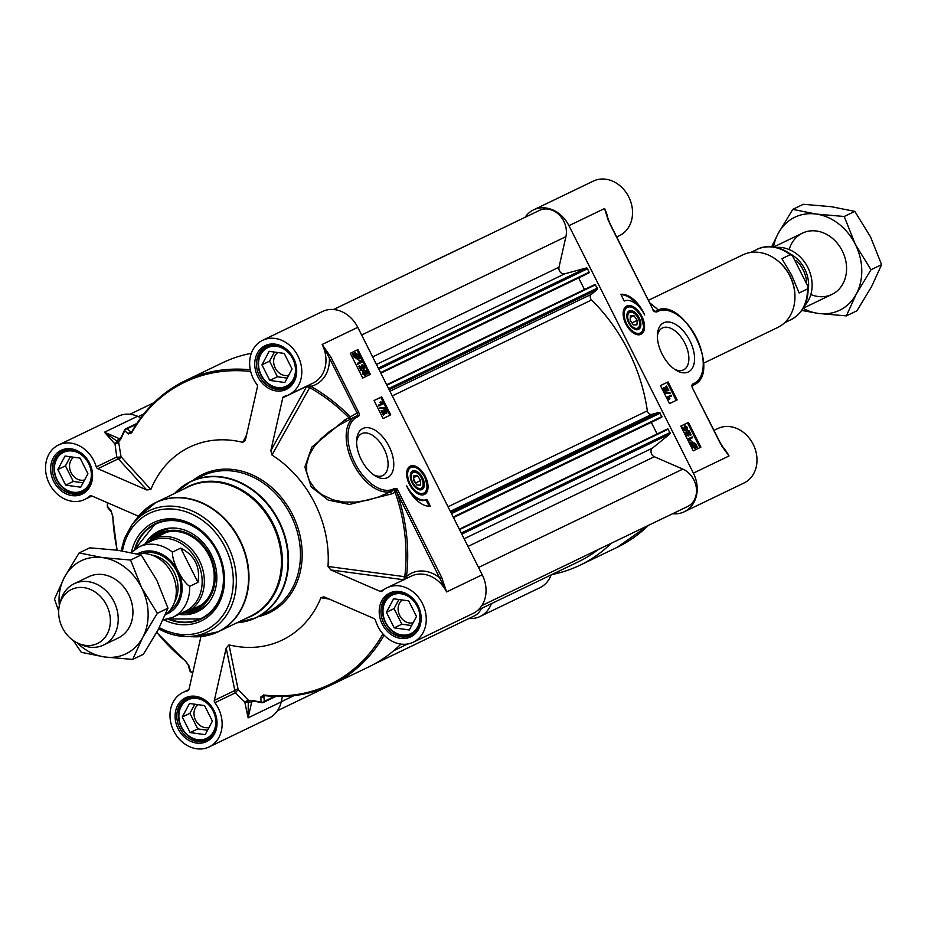 <?xml version="1.0" encoding="UTF-8"?>
<svg xmlns="http://www.w3.org/2000/svg" width="928" height="928" viewBox="0 0 928 928"><rect width="100%" height="100%" fill="white"/><g stroke="black" fill="none" stroke-linecap="round" stroke-linejoin="round"><path stroke-width="1.39" d="M200.819 605.45A40.925 33.884 64.3 0 1 199.729 605.74M164.778 533.124A40.925 33.884 64.3 0 1 165.683 532.452M156.101 537.312A40.925 33.884 64.3 0 1 161.159 534.168A40.925 33.884 64.3 0 1 168.304 531.837A40.925 33.884 64.3 0 1 209.067 555.57A40.925 33.884 64.3 0 1 196.655 607.91A40.925 33.884 64.3 0 1 191.052 609.916M162.458 533.588A40.925 33.884 -115.7 0 0 158.665 536.071M193.616 608.675A40.925 33.884 -115.7 0 0 197.931 607.26M417.426 475.751L420.686 480.437L420.396 485.077L416.858 485.019L413.598 480.321L413.888 475.693L417.426 475.751L413.772 477.63M413.679 479.08L415.663 483.302M420.686 480.437L415.721 482.989M134.746 549.469L155.463 523.636A52.884 43.79 -115.7 0 0 134.815 549.434M168.304 618.988A52.884 43.79 -115.7 0 0 192.224 621.888A52.884 43.79 -115.7 0 0 201.33 618.941L168.223 619.011M178.953 614.348A44.695 37.016 -115.7 0 0 189.846 614.174A44.695 37.016 -115.7 0 0 199.056 610.902A44.695 37.016 -115.7 0 0 213.22 558.958A44.695 37.016 -115.7 0 0 166.692 528.531A44.695 37.016 -115.7 0 0 160.324 530.433A44.695 37.016 -115.7 0 0 145.093 544.005M187.398 611.68A42.05 34.823 -115.7 0 0 189.799 611.332A42.05 34.823 -115.7 0 0 213.521 564.642A42.05 34.823 -115.7 0 0 168.003 530.758A42.05 34.823 -115.7 0 0 152.436 539.064M163.166 533.298A41.296 34.197 -115.7 0 0 161.24 534.83M196.191 607.434A41.296 34.197 -115.7 0 0 198.592 606.889M134.537 549.631A52.884 43.79 64.3 0 1 155.336 523.705A52.884 43.79 64.3 0 1 217.233 551.36A52.884 43.79 64.3 0 1 201.202 618.999A52.884 43.79 64.3 0 1 167.968 619.08M214.345 700.396L226.2 647.999L234.83 690.525L214.345 700.396A2.517 2.088 -115.7 0 0 214.89 702.728A30.218 25.021 64.3 0 1 209.171 746.912A30.218 25.021 64.3 0 1 173.524 730.533A30.218 25.021 64.3 0 1 182.955 692.45A30.218 25.021 64.3 0 1 187.595 690.861A2.517 2.088 -115.7 0 0 188.999 689.376L200.935 636.573M91.942 495.981L84.715 499.461A30.218 25.021 64.3 0 0 89.656 496.144A2.517 2.088 -115.7 0 1 91.675 495.865L138.516 516.223M246.523 435.104L242.776 442.343A107.022 88.624 -115.7 0 0 150.858 489.497L121.034 456.738A2.517 0.58 -3.2 0 1 116.766 457.028A2.517 2.088 -115.7 0 0 118.308 458.838L146.705 489.938L97.823 468.71L118.308 458.838A2.517 2.03 137.7 0 0 121.034 456.738L118.68 442.436L115.072 444.268L116.766 457.028L96.28 466.888A2.517 2.088 -115.7 0 0 97.823 468.71M384.447 589.268L380.109 591.356A2.517 2.088 -115.7 0 0 382.127 591.078A30.218 25.021 64.3 0 1 387.069 587.76A30.218 25.021 64.3 0 1 422.727 604.128A30.218 25.021 64.3 0 1 413.285 642.211L473.071 613.431A30.218 25.021 -115.7 0 0 482.235 574.78L357.779 327.329A30.218 25.021 -115.7 0 0 322.399 311.53L262.612 340.309A30.218 25.021 64.3 0 0 256.894 384.494A2.517 2.088 -115.7 0 1 257.439 386.825L245.595 439.222L245.038 440.765L242.776 442.343M214.89 702.728L235.376 692.856L244.667 701.951L248.298 700.141L238.16 689.597L229.007 644.879A107.022 88.624 -115.7 0 0 320.926 597.725L323.582 596.832L325.09 597.272L373.972 618.512A2.517 2.088 -115.7 0 1 375.515 620.333A30.218 25.021 64.3 0 0 413.285 642.211M423.481 494.114A15.115 8.468 -117.2 0 1 423.296 494.206A15.115 8.468 -117.2 0 1 420.338 494.728M407.357 469.429A15.115 8.468 -117.2 0 1 407.984 468.536A15.115 8.468 -117.2 0 1 409.503 467.318A15.115 8.468 -117.2 0 1 409.689 467.225M425.326 476.435A15.834 8.874 62.8 0 0 407.589 468.907A15.834 8.874 62.8 0 0 409.434 484.335A15.834 8.874 62.8 0 0 420.894 494.844A15.834 8.874 62.8 0 0 425.326 476.435M356.607 441.67A23.455 13.154 -117.2 0 1 361.514 433.724A23.455 13.154 -117.2 0 1 384.076 448.885A23.455 13.154 -117.2 0 1 382.928 475.461A23.455 13.154 -117.2 0 1 373.613 474.811M441.658 577.367L440.104 578.156A32.735 27.109 -115.7 0 0 406.476 576.474A169.615 140.453 -115.7 0 0 396.848 492.153L446.612 591.925L441.658 577.367L397.138 488.847L394.261 490.019L395.282 492.652A168.026 139.13 64.3 0 1 404.828 576.195A34.707 31.134 155.1 0 0 404.248 576.636L404.063 579.582M330.925 357.199L322.155 344.474L329.359 357.976L330.925 357.199L358.579 412.171A3.782 2.123 62.8 0 1 358.359 416.463L357.094 417.078A40.287 22.585 -117.2 0 0 354.844 462.863A40.287 22.585 -117.2 0 0 393.298 489.056L394.539 488.464A1.264 1.044 -115.7 0 1 394.168 490.065L394.261 490.019A2.517 1.369 -118.6 0 1 396.627 491.678L397.138 488.847L394.539 488.464M362.732 378.032L350.297 353.29L357.93 349.612L370.365 374.355L362.732 378.032M383.102 418.528L374.054 400.525L381.686 396.859L390.734 414.851L383.102 418.528M430.337 506.154A26.692 14.964 -117.2 0 1 406.51 485.495A21.402 11.994 62.8 0 0 426.938 499.415L430.337 506.154M389.076 446.38A27.492 15.405 62.8 0 0 369.344 427.878A27.492 15.405 62.8 0 0 356.677 439.826A27.492 15.405 62.8 0 0 375.156 475.832A27.492 15.405 62.8 0 0 392.138 472.746A27.492 15.405 62.8 0 0 389.076 446.38M282.437 696.464L281.196 701.916L248.124 717.831L248.286 701.846L244.957 702.89L248.124 717.831L251.685 702.067L253.646 701.127M382.939 633.905A167.643 138.817 64.3 0 1 263.575 694.991L260.768 697.067A3881.012 1552.068 122.4 0 0 261.174 702.102A177.724 147.169 64.3 0 1 252.323 700.373L249.992 700.582A5.406 2.668 -149.3 0 0 249.806 700.71L253.309 700.884A2.517 1.183 102.8 0 1 252.88 700.953L252.393 700.872M400.896 644.09A168.722 139.71 64.3 0 1 368.868 666.849L331.609 684.783A168.722 139.71 -115.7 0 0 384.134 635.193M275.86 696.441L263.308 702.484A2.517 2.088 -115.7 0 1 262.218 702.624A2.517 1.218 -80.7 0 1 261.812 702.693A2.517 1.218 -80.7 0 1 261.174 702.102A2.517 2.042 -4.9 0 0 264.283 701.324A3974.682 1467.794 -61.6 0 1 263.854 696.278L264.654 695.524A168.722 139.71 -115.7 0 0 331.609 684.783C310.729 694.712 288.283 698.32 264.26 695.594L264.26 695.594A2.517 1.253 -83.3 0 1 263.575 694.991M260.768 697.067A2.517 2.042 175.2 0 0 263.854 696.278L264.654 695.524A2.517 1.253 -83.3 0 1 264.26 695.594L263.865 695.594M140.847 417.728L137.541 416.289A30.218 25.021 -115.7 0 0 118.297 416.22L58.499 445.011A30.218 25.021 64.3 0 1 96.28 466.888M120.512 438.735L120.733 438.26A2.517 1.148 23.2 0 1 121.069 437.946L119.12 440.881A5.406 2.61 -83.4 0 0 119.341 440.8L120.872 439.002A177.724 147.169 64.3 0 1 124.712 430.766A3881.012 1479.974 3.9 0 0 128.435 433.944L131.718 432.819A167.643 138.817 64.3 0 1 250.676 371.478M250.293 369.796A168.722 139.71 -115.7 0 0 185.24 380.735A168.722 139.71 -115.7 0 0 131.95 431.682L130.906 431.949A2.517 2.065 130.6 0 0 128.435 433.944M131.95 431.682A2.517 1.218 29.3 0 0 131.648 431.961C144.733 408.877 162.597 391.802 185.24 380.735L222.5 362.802A168.722 139.71 64.3 0 1 251.302 353.324M118.366 442.888A32.735 27.109 -115.7 0 0 117.322 441.438L104.47 432.204L114.492 443.48L117.392 441.473A5.034 4.176 -115.7 0 0 118.923 441.832A178.791 148.051 -115.7 0 0 118.68 442.436M118.923 441.832L119.12 440.881M131.927 431.45L130.906 431.949A3974.682 1396.304 -172.1 0 1 127.182 428.748A2.517 2.065 130.8 0 0 124.712 430.766A2.517 1.195 -153.3 0 1 124.607 429.942A2.517 1.195 -153.3 0 1 124.932 429.652A2.517 2.088 -115.7 0 1 125.767 428.817L136.799 423.504M189.695 670.387A2.517 1.891 -15.1 0 0 189.695 670.41A2.517 1.891 -15.1 0 0 190.518 671.396A3881.012 1557.01 -75.4 0 1 189.022 665.886L185.681 661.154A167.643 138.817 64.3 0 1 156.797 632.293M117.253 550.176A167.643 138.817 64.3 0 1 112.833 516.304L111.047 510.841A3881.012 1501.516 -158.4 0 1 107.578 506.491A2.517 1.926 141.4 0 0 107.903 507.767A2.517 1.926 141.4 0 0 107.926 507.802M192.711 672.997A177.724 147.169 64.3 0 1 190.518 671.396A2.517 0.754 126.5 0 0 190.634 671.791A2.517 2.517 0 0 1 189.695 670.422L188.222 664.912A2.517 1.891 -15 0 0 188.222 664.912A2.517 1.891 -15 0 0 189.022 665.886M111.383 512.117A2.517 1.926 -38.8 0 1 111.372 512.105A2.517 1.926 -38.8 0 1 111.047 510.841M249.806 700.71L248.924 700.304A5.034 4.176 -115.7 0 0 248.31 701.765L248.286 701.846A32.735 27.109 -115.7 0 0 247.753 700.13M84.715 499.461A30.218 25.021 64.3 0 1 49.068 483.094A30.218 25.021 64.3 0 1 58.499 445.011M146.705 489.938L150.858 489.497M209.171 746.912L268.958 718.133A30.218 25.021 -115.7 0 0 281.196 701.916M248.298 700.141A178.791 148.051 -115.7 0 0 248.924 700.304M320.926 597.725L329.336 599.128M229.007 644.879L226.2 647.999M238.16 689.597A2.517 1.995 -11.6 0 0 234.83 690.525A2.517 2.088 -115.7 0 0 235.376 692.856L238.16 689.597M405.814 578.736L404.248 576.636L328.002 566.474L330.89 569.966L404.109 579.803M306.843 386.094A2.517 2.088 -115.7 0 0 306.785 386.28L270.848 450.59L282.785 397.834L306.785 386.28L309.418 388.09A34.707 30.775 -28.5 0 0 310.114 387.892A168.026 139.13 64.3 0 1 348.916 417.751L349.856 419.363M270.848 450.59L271.939 455.01L309.418 388.09L308.548 385.271M380.109 591.356L330.89 569.966M350.123 419.236A2.517 1.415 62.8 0 0 350.042 416.533A169.615 140.453 -115.7 0 0 310.868 386.384A32.735 27.109 -115.7 0 0 329.359 357.976L357.013 412.948L348.916 417.751A3090.159 242.243 152.9 0 0 345.216 419.618L311.866 447.029L304.883 467.016L311.228 486.98L328.234 500.111L349.462 504.426L391.535 493.951L396.627 491.678L395.282 492.652M346.167 421.254L345.216 419.618M357.094 417.078A1.264 1.044 64.3 0 0 355.621 416.417A1.264 1.044 64.3 0 1 355.621 416.417A41.551 23.293 62.8 0 0 355.308 416.579A41.551 23.293 62.8 0 0 353.406 463.907A41.551 23.293 62.8 0 0 392.938 490.657L390.7 491.817L391.535 493.951M393.298 489.056A1.264 1.044 -115.7 0 1 392.938 490.657L378.891 496.898L367.708 500.227L355.702 502.118L343.58 502.013L333.198 499.937L321.854 494.636L315.079 488.986L309.314 480.681L306.681 472.085L306.681 464.023L309.14 455.37L314.105 446.716L320.96 438.805L329.486 431.508L340.089 424.548L355.633 416.405M328.002 566.474A107.022 88.624 -115.7 0 0 271.939 455.01M262.612 340.309A30.218 25.021 64.3 0 1 298.271 356.677A30.218 25.021 64.3 0 1 288.828 394.76A30.218 25.021 64.3 0 1 284.188 396.36A2.517 2.088 -115.7 0 0 282.785 397.834M407.148 578.098A2.517 1.38 49.3 0 0 406.476 576.474A2.517 0.858 -173.1 0 0 404.828 576.195L406.429 578.434M309.152 384.981L310.114 387.892A2.517 0.905 -60.5 0 0 310.868 386.384A2.517 1.392 76.4 0 0 309.732 384.702M429.2 506.224L426.01 499.89A21.402 11.994 -117.2 0 1 412.02 495.007M426.938 499.415L426.01 499.89M389.795 415.303L380.758 397.335L374.065 400.548M386.245 412.589L386.268 411L384.459 409.178L386.663 410.837L386.663 413.447L382.684 411.266L384.354 414.584L383.345 415.083L381.095 410.617L382.034 410.28L386.257 412.589M385.688 412.879L385.712 411.29L383.902 409.457L384.459 409.178M386.141 413.714L383.171 412.241M385.398 408.192L379.912 408.424L380.132 407.462L385.062 407.52L385.398 408.192L380.468 408.134L380.132 407.462M381.338 403.726L379.935 402.334L380.944 401.836L383.16 403.854L379.32 405.698L378.902 404.875L381.895 403.436L380.492 402.056M383.16 403.854L378.763 405.988L378.902 404.875M381.686 396.859L380.758 397.335M357.152 358.452L357.918 357.593L354.67 355.61M357.93 349.612L350.308 353.313M369.425 374.808L357.002 350.088M357.999 357.083L357.558 355.412L354.856 353.823M364.484 374.587L364.623 372.731L363.3 370.875L363.857 370.597L366.154 370.307L367.836 373.659L366.038 371.177L364.832 371.304L365.702 372.476L365.528 375.167L364.356 375.063L363.01 373.52L362.976 370.829L363.382 373.323L365.064 374.297M367.836 373.659L366.827 374.158L365.04 371.513M364.971 375.446L362.454 373.798L362.976 370.829M361.978 370.202L360.969 370.713L358.73 366.247L359.658 365.91L363.88 368.219L363.904 366.63L362.094 364.808L364.298 366.467L364.298 369.077L360.319 366.896L361.526 370.423L359.658 365.91M363.324 368.509L363.347 366.92L361.537 365.087L362.094 364.808M363.741 369.367L360.806 367.871M360.284 361.966L358.892 360.586L359.902 360.076L362.106 362.106L358.278 363.95L357.86 363.115L360.841 361.688L359.449 360.296M362.106 362.106L357.721 364.228L357.86 363.115M360.064 358.289L359.148 357.721L358.196 359.078L354.612 356.816L353.069 353.452L353.997 354.02L354.937 352.617L358.544 354.914L360.064 357.721L358.985 358.243M358.834 358.533L357.64 359.356L358.278 358.823L357.64 359.356L354.055 357.106L352.524 354.299L353.069 353.452M353.44 354.299L354.844 352.675M357.918 357.593L357.709 358.162L355.03 356.584L354.589 354.937L358.475 357.303L357.709 358.162M358.556 356.804L354.925 353.904L358.115 355.122L358.556 356.804M365.04 374.309L365.18 372.453L363.857 370.597M384.354 414.584L382.034 410.28M164.024 619.858A54.648 45.252 -115.7 0 0 214.774 609.893A54.648 45.252 -115.7 0 0 217.639 551.128A54.648 45.252 -115.7 0 0 169.928 518.775A54.648 45.252 -115.7 0 0 131.463 552.23M81.734 455.056A21.402 17.725 -115.7 0 0 56.666 459.105A21.402 17.725 -115.7 0 0 64.032 488.186A21.402 17.725 -115.7 0 0 89.1 484.138A21.402 17.725 -115.7 0 0 81.734 455.056M65.041 456.031L80.098 458.119L87.94 473.709L80.724 487.212L65.668 485.124L57.826 469.545L65.041 456.031M66.804 449.79A22.666 18.769 -115.7 0 0 63.684 450.892A22.666 18.769 -115.7 0 0 53.963 468.385A22.666 18.769 -115.7 0 0 64.148 488.859A22.666 18.769 -115.7 0 0 83.346 491.736A22.666 18.769 -115.7 0 0 86.165 489.996M73.718 457.237A12.725 10.533 -115.7 0 0 75.249 477.792A12.725 10.533 -115.7 0 0 84.599 479.95M70.319 456.762L65.459 465.868L73.3 481.446L83.079 482.804M65.668 485.124L73.3 481.446M57.826 469.545L65.459 465.868M215.806 721.624A21.402 17.725 -115.7 0 0 196.898 698.471A21.402 17.725 -115.7 0 0 178.872 716.52A21.402 17.725 -115.7 0 0 197.78 739.674A21.402 17.725 -115.7 0 0 215.806 721.624M204.554 705.57L212.384 721.149L205.181 734.651L190.124 732.575L182.282 716.984L189.498 703.482L204.554 705.57M191.261 697.23A22.666 18.769 -115.7 0 0 188.14 698.343A22.666 18.769 -115.7 0 0 178.42 716.056A22.666 18.769 -115.7 0 0 207.802 739.187A22.666 18.769 -115.7 0 0 210.61 737.447M198.174 704.688A12.725 10.533 -115.7 0 0 193.987 713.876A12.725 10.533 -115.7 0 0 209.055 727.401M194.776 704.213L189.915 713.319L197.757 728.898L207.524 730.255M190.124 732.575L197.757 728.898M182.282 716.984L189.915 713.319M410.304 597.806A21.402 17.725 -115.7 0 0 385.236 601.854A21.402 17.725 -115.7 0 0 392.602 630.936A21.402 17.725 -115.7 0 0 417.67 626.887A21.402 17.725 -115.7 0 0 410.304 597.806M393.611 598.792L408.668 600.868L416.498 616.459L409.283 629.961L394.238 627.873L386.396 612.294L393.611 598.792M395.374 592.54A22.666 18.769 -115.7 0 0 392.254 593.642A22.666 18.769 -115.7 0 0 382.533 611.134A22.666 18.769 -115.7 0 0 392.718 631.608A22.666 18.769 -115.7 0 0 411.916 634.485A22.666 18.769 -115.7 0 0 414.723 632.745M402.288 599.987A12.725 10.533 -115.7 0 0 403.819 620.542A12.725 10.533 -115.7 0 0 413.157 622.711M398.889 599.523L394.029 608.617L401.87 624.208L411.638 625.553M394.238 627.873L401.87 624.208M386.396 612.294L394.029 608.617M285.847 350.355A21.402 17.725 -115.7 0 0 260.78 354.415A21.402 17.725 -115.7 0 0 268.146 383.496A21.402 17.725 -115.7 0 0 293.213 379.436A21.402 17.725 -115.7 0 0 285.847 350.355M269.155 351.341L284.212 353.417L292.053 369.008L284.838 382.51L269.781 380.422L261.94 364.843L269.155 351.341M270.918 345.088A22.666 18.769 -115.7 0 0 267.798 346.202A22.666 18.769 -115.7 0 0 258.077 363.683A22.666 18.769 -115.7 0 0 268.262 384.157A22.666 18.769 -115.7 0 0 287.46 387.034A22.666 18.769 -115.7 0 0 290.267 385.294M277.832 352.536A12.725 10.533 -115.7 0 0 279.363 373.102A12.725 10.533 -115.7 0 0 288.712 375.26M274.433 352.072L269.572 361.166L277.414 376.756L287.181 378.102M269.781 380.422L277.414 376.756M261.94 364.843L269.572 361.166M423.11 488.696A10.382 5.823 62.8 0 0 419.7 473.628A10.382 5.823 62.8 0 0 410.327 475.287A10.382 5.823 62.8 0 0 417.31 488.894A10.382 5.823 62.8 0 0 423.11 488.696M423.052 484.903A9.477 5.313 -117.2 0 1 423.04 485.193A9.477 5.313 -117.2 0 1 421.927 488.302A9.477 5.313 -117.2 0 1 416.962 488.673M410.304 475.693A9.477 5.313 -117.2 0 1 411.359 472.99A9.477 5.313 -117.2 0 1 416.672 472.793A9.477 5.313 -117.2 0 1 416.916 472.944M412.218 473.268A8.816 4.942 -117.2 0 1 417.159 473.083A8.816 4.942 -117.2 0 1 423.075 484.625A8.816 4.942 -117.2 0 1 415.141 486.052A8.816 4.942 -117.2 0 1 412.218 473.268M578.654 277.936L584.489 289.536M595.022 284.467L386.663 384.76L595.01 284.467L597.319 288.132A1.264 1.044 64.3 0 1 597.11 289.629L591.368 294.315A3.782 3.132 -115.7 0 0 591.577 299.976A164.94 136.578 64.3 0 1 647.338 410.837A3.782 3.132 -115.7 0 0 651.746 414.364L658.868 412.438A1.264 1.044 64.3 0 1 660.191 413.146L661.768 417.194L657.848 419.201M651.294 422.356L657.117 433.956M667.65 428.887L459.302 529.192L667.65 428.887L669.958 432.552A1.264 1.044 64.3 0 1 669.749 434.049L652.477 448.108A5.034 4.176 -115.7 0 0 651.131 452.678A5.034 4.176 -115.7 0 0 654.333 456.738L682.822 469.116A20.776 17.203 64.3 0 1 696.336 487.85A20.776 17.203 64.3 0 1 687.613 506.514L481.864 605.555M598.398 549.457A164.94 136.578 64.3 0 1 578.388 561.788L478.001 610.114M481.4 608.478A20.776 17.203 64.3 0 1 474.22 615.972L374.054 664.181M333.535 309.511L539.47 210.378A20.776 17.203 64.3 0 1 559.213 214.89A20.776 17.203 64.3 0 1 565.906 236.663L559.004 267.206A5.034 4.176 -115.7 0 0 560.373 272.206A5.034 4.176 -115.7 0 0 564.816 273.795L586.241 268.006A1.264 1.044 64.3 0 1 587.563 268.726L589.129 272.774L585.22 274.781M165.242 614.939A34 28.153 -115.7 0 0 171.993 573.585A34 28.153 -115.7 0 0 137.483 553.993M180.705 548.1C194.729 555.385 200.471 566.811 197.942 582.366L189.672 586.345C181.807 581.148 171.854 561.347 172.446 552.09L180.705 548.1L197.942 582.366M163.026 619.962L172.933 617.236L185.403 611.239A39.034 32.318 -115.7 0 0 197.235 561.312A39.034 32.318 -115.7 0 0 151.542 540.896L139.072 546.894L131.138 552.554M179.046 614.29A40.287 33.362 -115.7 0 0 187.05 611.842A40.287 33.362 -115.7 0 0 199.265 560.303A40.287 33.362 -115.7 0 0 152.099 539.238A40.287 33.362 -115.7 0 0 145.186 543.959M78.544 643.475L82.105 644.995A34 28.153 -115.7 0 0 103.623 645.018A34 28.153 -115.7 0 0 113.935 601.53A34 28.153 -115.7 0 0 74.136 583.747A34 28.153 -115.7 0 0 60.726 600.578L59.694 604.325A29.963 24.812 -115.7 0 0 62.431 627.815A29.963 24.812 -115.7 0 0 78.544 643.475A29.963 24.812 -115.7 0 0 105.444 636.828A29.963 24.812 -115.7 0 0 106.592 605.16A29.963 24.812 -115.7 0 0 81.119 587.424A29.963 24.812 -115.7 0 0 59.694 604.325M118.285 637.954A34 28.153 -115.7 0 0 128.644 594.454A34 28.153 -115.7 0 0 88.798 576.694M77.221 642.86A51.62 42.746 -115.7 0 0 104.667 656.989A51.62 42.746 -115.7 0 0 142.703 637.478A51.62 42.746 -115.7 0 0 141.636 587.784A51.62 42.746 -115.7 0 0 102.532 557.6A51.62 42.746 -115.7 0 0 64.496 577.112A51.62 42.746 -115.7 0 0 59.346 605.729M132.704 659.425L143.318 654.321L157.969 630.135L167.968 608.188L156.902 580.441L141.184 554.932L117.798 550.258L89.749 547.822L79.147 552.926L102.532 557.6L130.57 560.036L141.636 587.784L157.354 613.292L142.703 637.478L132.704 659.425L104.667 656.989L81.281 652.314L73.324 640.564M58.673 611.123L54.497 599.059L64.496 577.112L79.147 552.926M141.184 554.932L130.57 560.036M167.968 608.188L157.354 613.292M637.2 320.322L636.91 324.951L633.372 324.893L630.124 320.206L630.414 315.578L633.952 315.636L637.2 320.322L632.038 322.967M633.952 315.636L630.286 317.504M623.883 309.302A15.115 8.468 -117.2 0 1 626.029 307.203A15.115 8.468 -117.2 0 1 626.214 307.11M625.855 324.023A15.834 8.874 62.8 0 0 637.42 334.718A15.834 8.874 62.8 0 0 641.747 316.123A15.834 8.874 62.8 0 0 624.115 308.78A15.834 8.874 62.8 0 0 625.855 324.023M639.995 333.987A15.115 8.468 -117.2 0 1 639.821 334.092A15.115 8.468 -117.2 0 1 636.863 334.602M657.395 335.994A23.455 13.154 -117.2 0 1 662.302 328.036A23.455 13.154 -117.2 0 1 684.864 343.209A23.455 13.154 -117.2 0 1 683.716 369.785A23.455 13.154 -117.2 0 1 674.401 369.135M608.176 220.098L604.557 208.533L609.51 223.091L654.031 311.611L655.168 311.332A1.264 1.044 64.3 0 1 656.641 311.994L657.882 311.402A40.287 22.585 -117.2 0 1 696.336 337.595A40.287 22.585 -117.2 0 1 694.086 383.38L692.81 383.995A3.782 2.123 62.8 0 0 692.601 388.287L720.244 443.259L729.014 455.984L721.88 446.171M672.603 513.741A30.218 25.021 64.3 0 0 684.238 511.78A30.218 25.021 64.3 0 0 693.402 473.129L568.945 225.678L604.557 208.533A30.218 25.021 -115.7 0 1 607.933 218.857M688.437 422.426L700.884 447.168L693.251 450.846L680.804 426.103L688.437 422.426L680.816 426.126M668.067 381.93L677.127 399.933L669.494 403.599L660.434 385.607L668.067 381.93L660.446 385.63M620.832 294.304A26.692 14.964 -117.2 0 1 644.658 314.963A21.402 11.994 62.8 0 0 624.231 301.043L620.832 294.304M662.093 354.078A27.492 15.405 62.8 0 0 675.932 370.156A27.492 15.405 62.8 0 0 694.55 359.403A27.492 15.405 62.8 0 0 677.057 325.299A27.492 15.405 62.8 0 0 657.465 334.15A27.492 15.405 62.8 0 0 662.093 354.078M438.979 258.75A168.722 139.71 -115.7 0 0 433.666 261.151A168.722 139.71 -115.7 0 0 428.469 263.819M551.905 574.536A168.722 139.71 -115.7 0 0 580.035 565.198A168.722 139.71 -115.7 0 0 611.181 543.309M491.353 603.687A30.218 25.021 64.3 0 1 480.124 616.47L539.91 587.691A30.218 25.021 -115.7 0 0 551.139 574.908M480.124 616.47A30.218 25.021 64.3 0 1 469 618.489M616.714 236.918L619.568 235.55A30.218 25.021 -115.7 0 0 629.01 197.467A30.218 25.021 -115.7 0 0 593.352 181.088L533.565 209.867A30.218 25.021 64.3 0 1 568.945 225.678M525.062 217.314A30.218 25.021 64.3 0 1 533.565 209.867M652.732 309.708L654.031 311.611L656.641 311.994M606.506 214.565L609.696 222.998L654.031 311.611M684.238 511.78L744.024 482.989A30.218 25.021 -115.7 0 0 753.466 444.906A30.218 25.021 -115.7 0 0 717.808 428.539L714.003 430.372M638.232 305.927A26.692 14.964 62.8 0 0 621.041 294.71M676.187 400.386L667.139 382.406M668.775 390.502L664.181 388.252L664.158 389.841L665.968 391.662L663.764 390.004L663.764 387.394L667.742 389.563L666.536 386.048L668.775 390.502L667.847 390.85L668.74 390.526L667.847 390.85L663.624 388.53M665.968 391.662L663.207 390.282L663.207 387.672M666.698 388.89L665.527 386.547L666.084 386.257M670.294 393.368L664.819 393.6L665.04 392.648L669.958 392.706L670.294 393.368L665.376 393.321L665.04 392.648M671.524 395.966L668.554 397.416L669.482 399.005L667.278 396.987L671.106 395.142L671.524 395.966L668.543 397.404M669.935 398.785L668.926 399.295L666.988 397.799L667.278 396.987M695.292 446.194L694.852 444.535L692.16 442.969M699.944 447.621L687.509 422.901M694.469 447.586L695.223 446.704L691.952 444.709M687.451 430.012L687.045 427.518L685.398 426.532L685.247 428.388L686.569 430.244L684.284 430.534L682.602 427.182L684.4 429.652L685.606 429.525L684.725 428.365L684.91 425.674L687.428 427.321L687.451 430.012L686.418 429.444L686.488 427.796L684.841 426.822M686.569 430.244L683.727 430.824L682.045 427.472L682.602 427.182M685.05 429.815L684.168 428.655L684.864 425.697M690.583 435.162L686.558 432.622L686.534 434.211L688.344 436.032L686.14 434.374L686.14 431.764L690.119 433.944L688.901 430.418L691.14 434.872L690.212 435.22L686.001 432.9M688.344 436.032L685.583 434.664L686.105 431.775M689.075 433.26L687.892 430.917L688.448 430.627M692.578 437.714L689.608 439.164L690.989 440.545L688.332 438.735L692.16 436.891L692.578 437.714L689.597 439.153M690.989 440.545L689.98 441.044L688.042 439.559L688.332 438.735M695.026 448.456L691.325 446.217L689.806 442.842L691.29 443.12L692.242 441.763L695.826 444.025L697.357 447.389L696.441 446.82L695.49 448.212L691.882 445.927L690.362 442.552M690.734 443.41L691.638 442.076M697.357 447.389L696.278 447.354M691.963 443.526L692.717 442.679L695.408 444.257L695.849 445.904L691.963 443.526L692.648 442.714M691.882 444.036L695.513 446.936L692.311 445.718L691.882 444.036M684.33 425.975L684.91 425.674M628.07 311.762A10.382 5.823 62.8 0 0 626.852 315.16A10.382 5.823 62.8 0 0 633.836 328.767A10.382 5.823 62.8 0 0 640.065 319.963A10.382 5.823 62.8 0 0 628.07 311.762M626.829 315.566A9.477 5.313 -117.2 0 1 627.896 312.84A9.477 5.313 -117.2 0 1 633.186 312.666A9.477 5.313 -117.2 0 1 633.441 312.829M639.578 324.788A9.477 5.313 -117.2 0 1 639.554 325.078A9.477 5.313 -117.2 0 1 638.476 328.164A9.477 5.313 -117.2 0 1 633.488 328.547M638.592 327.375A8.816 4.942 -117.2 0 1 628.395 320.462A8.816 4.942 -117.2 0 1 633.673 312.968A8.816 4.942 -117.2 0 1 639.601 324.51A8.816 4.942 -117.2 0 1 638.592 327.375M810.84 294.536A34 28.153 -115.7 0 0 841.093 286.682A34 28.153 -115.7 0 0 842.288 250.896A34 28.153 -115.7 0 0 813.578 230.782A34 28.153 -115.7 0 0 789.183 249.551M803.126 308.409A51.62 42.746 -115.7 0 0 818.299 313.444A51.62 42.746 -115.7 0 0 856.335 293.932A51.62 42.746 -115.7 0 0 855.268 244.238A51.62 42.746 -115.7 0 0 816.164 214.055A51.62 42.746 -115.7 0 0 778.128 233.566A51.62 42.746 -115.7 0 0 773.534 246.929M846.348 315.88L856.95 310.776L871.601 286.578L881.6 264.642L870.534 236.895L854.816 211.387L831.43 206.712L803.393 204.276L792.779 209.38L816.164 214.055L844.213 216.491L855.268 244.238L870.998 269.746L856.335 293.932L846.348 315.88L818.299 313.444L801.769 310.451M771.713 246.744L778.128 233.566L792.779 209.38M854.816 211.387L844.213 216.491M881.6 264.642L870.998 269.746M776.423 247.44A34 28.153 64.3 0 1 807.836 267.484A34 28.153 64.3 0 1 804.53 305.822M799.124 292.958L791.677 275.152L781.898 258.692L790.157 254.713L792.326 255.49L808.091 286.752L807.395 288.979L799.124 292.958M776.956 260.153A39.034 32.318 64.3 0 1 777.258 260.374A39.034 32.318 64.3 0 1 790.03 275.941A39.034 32.318 64.3 0 1 794.936 297.111A39.034 32.318 64.3 0 1 794.936 297.482M648.556 300.231L742.69 254.922A40.287 33.362 64.3 0 1 776.666 259.921A40.287 33.362 64.3 0 1 789.856 275.999A40.287 33.362 64.3 0 1 794.925 297.853A40.287 33.362 64.3 0 1 777.641 327.526L703.528 363.208M190.53 610.16A41.052 33.988 -115.7 0 0 212.535 564.212A41.052 33.988 -115.7 0 0 168.27 531.721A41.052 33.988 -115.7 0 0 155.579 537.556M168.676 618.883A52.374 43.372 -115.7 0 0 191.841 621.528A52.374 43.372 -115.7 0 0 221.386 563.377A52.374 43.372 -115.7 0 0 164.697 521.176A52.374 43.372 -115.7 0 0 135.14 549.202M161.971 529.795A44.521 36.865 -115.7 0 0 149.698 540.537M184.533 612.898A44.521 36.865 -115.7 0 0 192.989 612.468A44.521 36.865 -115.7 0 0 200.587 610.009M172.631 527.997A43.28 35.832 -115.7 0 0 170.3 528.334A43.28 35.832 -115.7 0 0 152.656 538.681L152.238 539.168M187.201 611.772L187.827 611.749A43.28 35.832 -115.7 0 0 192.722 611.239A43.28 35.832 -115.7 0 0 208.638 602.794M482.235 574.78L446.612 591.925A30.218 25.021 64.3 0 0 411.243 576.126L387.069 587.76M357.779 327.329L322.155 344.474A30.218 25.021 64.3 0 1 313.003 383.125L288.828 394.76M248.31 701.765A2.517 0.974 -167.3 0 0 251.685 702.067A2.517 2.088 64.3 0 1 252.265 701.023M274.514 696.394L264.283 701.324A2.517 2.088 -115.7 0 1 263.308 702.484A2.517 2.517 0 0 1 261.812 702.693L252.88 700.953A2.517 1.183 102.8 0 1 252.323 700.373M263.854 696.278L265.083 695.687M120.965 437.749L119.178 438.596L104.47 432.204L137.541 416.289M120.35 438.747A2.517 2.088 64.3 0 1 119.178 438.596A2.517 1.021 -66.5 0 0 117.392 441.473M136.207 424.398L127.182 428.748A2.517 2.088 -115.7 0 0 125.767 428.817A2.517 2.517 0 0 0 124.607 429.942L120.733 438.26A2.517 1.148 23.2 0 0 120.872 439.002M131.405 432.32L131.648 431.961A2.517 1.218 29.3 0 0 131.718 432.819M192.653 673.252L190.634 671.791A2.517 0.754 126.5 0 0 191.04 671.779M107.578 505.911A2.517 0.708 -0.1 0 0 107.346 506.201A2.517 0.708 -0.1 0 0 107.578 506.491A177.724 147.169 64.3 0 1 107.613 502.79M89.656 496.144L90.55 495.714M114.492 443.48A30.218 25.021 64.3 0 1 115.072 444.268M188.326 690.513L187.595 690.861M244.667 701.951A30.218 25.021 64.3 0 1 244.957 702.89M418.087 605.798A24.302 20.126 -115.7 0 0 381.768 600.776A24.302 20.126 -115.7 0 0 400.676 638.383A24.302 20.126 -115.7 0 0 418.087 605.798M417.797 605.972A23.038 19.082 64.3 0 1 410.802 635.436A23.038 19.082 64.3 0 1 383.832 623.384A23.038 19.082 64.3 0 1 390.816 593.92A23.038 19.082 64.3 0 1 417.797 605.972M358.579 412.171L357.013 412.948A2.517 1.415 -117.2 0 1 356.886 415.802A1.264 1.044 64.3 0 1 358.359 416.463M293.631 358.347A24.302 20.126 -115.7 0 0 257.311 353.324A24.302 20.126 -115.7 0 0 276.231 390.932A24.302 20.126 -115.7 0 0 293.631 358.347M293.341 358.521A23.038 19.082 64.3 0 1 286.358 387.985A23.038 19.082 64.3 0 1 259.376 375.933A23.038 19.082 64.3 0 1 266.359 346.469A23.038 19.082 64.3 0 1 293.341 358.521M89.517 463.049A24.302 20.126 -115.7 0 0 53.198 458.026A24.302 20.126 -115.7 0 0 72.117 495.622A24.302 20.126 -115.7 0 0 89.517 463.049M89.227 463.223A23.038 19.082 64.3 0 1 82.244 492.687A23.038 19.082 64.3 0 1 55.274 480.634A23.038 19.082 64.3 0 1 62.257 451.17A23.038 19.082 64.3 0 1 89.227 463.223M213.974 710.5A24.302 20.126 -115.7 0 0 177.654 705.477A24.302 20.126 -115.7 0 0 196.562 743.073A24.302 20.126 -115.7 0 0 213.974 710.5M213.684 710.674A23.038 19.082 64.3 0 1 206.7 740.138A23.038 19.082 64.3 0 1 179.719 728.086A23.038 19.082 64.3 0 1 186.702 698.622A23.038 19.082 64.3 0 1 213.684 710.674M258.332 616.656A76.804 63.603 -115.7 0 0 292.494 514.576A76.804 63.603 -115.7 0 0 192.792 480.518M174.545 493.487L190.576 481.586L202.49 475.844A75.551 62.559 64.3 0 1 290.928 515.365A75.551 62.559 64.3 0 1 268.03 611.981L256.116 617.723A75.551 62.559 -115.7 0 0 279.015 521.095A75.551 62.559 -115.7 0 0 190.576 481.586A75.551 62.559 -115.7 0 0 174.615 493.464M236.872 622.792A75.551 62.559 -115.7 0 0 256.116 617.723L236.802 622.827M174.708 493.418A75.377 62.42 64.3 0 1 278.574 521.316A75.377 62.42 64.3 0 1 236.965 622.746M122.461 550.954A64.798 53.662 64.3 0 1 167.446 508.95A64.798 53.662 64.3 0 1 225.133 547.288A64.798 53.662 64.3 0 1 220.992 617.886A64.798 53.662 64.3 0 1 159.28 627.63M158.676 628.79A67.234 55.668 -115.7 0 0 185.252 636.515A67.234 55.668 -115.7 0 0 227.859 545.919A67.234 55.668 -115.7 0 0 131.683 525.248L124.526 538.228L121.116 550.745M131.683 525.248L136.996 518.16A71.688 59.357 64.3 0 1 239.528 540.189A71.688 59.357 64.3 0 1 194.103 636.794L218.173 631.794A71.769 59.427 -115.7 0 0 239.923 540.003A71.769 59.427 -115.7 0 0 155.916 502.466A71.769 59.427 -115.7 0 0 145.951 508.822M206.99 635.61A71.769 59.427 -115.7 0 0 218.173 631.794L250.653 616.157A71.769 59.427 64.3 0 0 272.414 524.366A71.769 59.427 64.3 0 0 188.396 486.817L155.916 502.466L136.996 518.16M246.094 618.35A72.106 59.705 -115.7 0 0 273.296 523.926A72.106 59.705 -115.7 0 0 183.837 489.021M425.314 491.91A14.349 8.05 62.8 0 0 422.832 473.837A14.349 8.05 62.8 0 0 409.329 468.663A14.349 8.05 62.8 0 0 411.823 486.736A14.349 8.05 62.8 0 0 425.314 491.91M417.078 468.234A15.115 8.468 62.8 0 0 409.874 467.132A15.115 8.468 62.8 0 0 408.355 468.338A15.115 8.468 62.8 0 0 406.661 472.572M417.38 493.452A15.115 8.468 62.8 0 0 423.667 494.021A15.115 8.468 62.8 0 0 425.186 492.803A15.115 8.468 62.8 0 0 426.961 487.525M595.602 284.722L386.883 385.201M597.319 288.132L388.6 388.612M597.11 289.629L389.168 389.737M591.368 294.315L389.934 391.28M591.577 299.976L392.277 395.92M647.338 410.837L448.038 506.781M651.746 414.364L450.312 511.328M658.868 412.438L450.927 512.534M660.191 413.146L451.472 513.625M661.908 416.556L453.189 517.035M661.768 417.194L453.421 517.488M657.871 419.189L453.467 517.592L657.859 419.189M668.241 429.154L459.522 529.633M669.958 432.552L461.228 533.032M669.749 434.049L461.796 534.157M652.477 448.108L464.128 538.785M654.333 456.738L467.979 546.441M682.822 469.116L478.546 567.46M293.932 695.664L281.23 701.777M143.678 414.062L138.33 416.637M565.906 236.663L361.642 335.008M559.004 267.206L372.65 356.909M564.816 273.795L376.455 364.472M586.241 268.006L378.288 368.114M587.563 268.726L378.833 369.205M589.268 272.124L380.55 372.604M589.129 272.774L380.782 373.068M585.232 274.769L380.828 373.172L585.22 274.769M151.948 555.118A29.963 24.812 64.3 0 1 174.267 572.576A29.963 24.812 64.3 0 1 174.545 602.052M169.766 610.694A31.981 26.483 -115.7 0 0 176.772 571.323A31.981 26.483 -115.7 0 0 142.204 553.459M137.321 553.946A33.489 27.736 64.3 0 1 177.886 570.755A33.489 27.736 64.3 0 1 166.089 614.313M172.446 552.09A39.034 32.318 -115.7 0 0 139.072 546.894M172.933 617.236A39.034 32.318 -115.7 0 0 189.672 586.345M693.402 473.129L729.014 455.984A30.218 25.021 -115.7 0 0 722.784 447.18M470.914 243.217A168.722 139.71 64.3 0 1 476.238 240.816L433.666 261.151M648.44 525.364A168.722 139.71 64.3 0 1 617.282 547.265L580.035 565.198M725.325 450.799L720.441 443.166L692.601 388.287L692.427 385.607A2.517 1.415 -117.2 0 1 692.45 385.596L694.016 384.83A41.551 23.293 62.8 0 1 693.715 384.981A1.264 1.044 -115.7 0 0 694.086 383.38M694.016 384.83C722.286 372.696 683.078 295.545 656.409 310.741A1.264 1.044 64.3 0 1 657.882 311.402M692.45 385.596A1.264 1.044 -115.7 0 0 692.81 383.995M650.029 303.166A67.234 55.668 64.3 0 1 658.219 310.022M625.855 308.548A14.349 8.05 62.8 0 0 628.349 326.621A14.349 8.05 62.8 0 0 641.84 331.795A14.349 8.05 62.8 0 0 639.357 313.722A14.349 8.05 62.8 0 0 625.855 308.548M633.905 333.326A15.115 8.468 62.8 0 0 640.192 333.894A15.115 8.468 62.8 0 0 641.7 332.688A15.115 8.468 62.8 0 0 643.487 327.398M633.592 308.119A15.115 8.468 62.8 0 0 626.4 307.017A15.115 8.468 62.8 0 0 624.88 308.224A15.115 8.468 62.8 0 0 623.187 312.446M796.108 260.304A29.963 24.812 64.3 0 1 803.114 269.851A29.963 24.812 64.3 0 1 806.629 281.288M808.149 290.731A30.972 25.648 -115.7 0 0 804.738 269.05A30.972 25.648 -115.7 0 0 790.482 254.017M807.395 288.979A39.034 32.318 64.3 0 1 790.656 319.858L784.543 322.805M750.682 252.462L756.796 249.528A39.034 32.318 64.3 0 1 790.157 254.713M107.381 502.686L107.346 506.201A2.517 2.517 0 0 0 107.903 507.767L111.372 512.105L112.601 516.038L117.056 550.153M188.222 664.912L185.774 661.513L156.704 632.467M188.952 689.574L182.955 692.45M390.816 593.92C401.441 590.162 410.362 594.21 417.6 606.065C422.901 619.405 420.639 629.196 410.802 635.436M266.359 346.469C276.985 342.71 285.905 346.759 293.144 358.614C298.445 371.954 296.183 381.756 286.358 387.985M62.257 451.17C72.871 447.412 81.792 451.46 89.03 463.304C94.331 476.656 92.069 486.446 82.244 492.687M186.702 698.622C197.328 694.863 206.248 698.912 213.486 710.755C218.788 724.107 216.526 733.897 206.7 740.138M158.653 628.836L185.252 636.515L194.103 636.794M65.482 450.034L63.684 450.892M85.144 490.877L83.346 491.736M189.927 697.485L188.14 698.343M209.589 738.328L207.802 739.187M394.04 592.783L392.254 593.642M413.702 633.627L411.916 634.485M269.596 345.332L267.798 346.202M289.246 386.176L287.46 387.034M423.296 494.206L423.667 494.021C427.924 493.499 428.226 487.664 424.572 476.516C418.725 467.921 413.818 464.789 409.874 467.132L409.503 467.318M407.624 643.997L393.716 650.69M326.273 687.196L277.472 710.686M153.978 402.682L129.932 414.259M251.395 353.092L250.63 353.464M166.773 532.173L152.099 539.238M201.724 604.778L187.05 611.842M88.902 576.636L74.136 583.747M118.401 637.907L103.623 645.018M648.544 525.318L617.282 547.265M653.764 310.59L655.122 311.356M649.948 303.015L658.335 309.975M639.821 334.092L641.863 332.56L643.742 326.772L641.132 316.46C635.158 307.76 630.251 304.616 626.4 307.017L626.029 307.203M756.796 249.528C763.071 245.862 777.432 243.762 792.326 255.49M808.091 286.752C808.613 302.145 802.801 313.177 790.656 319.858M777.258 260.374L776.666 259.921M794.936 297.111L794.925 297.853M803.23 308.224L832.033 294.362M773.743 246.964L802.546 233.09"/></g></svg>
